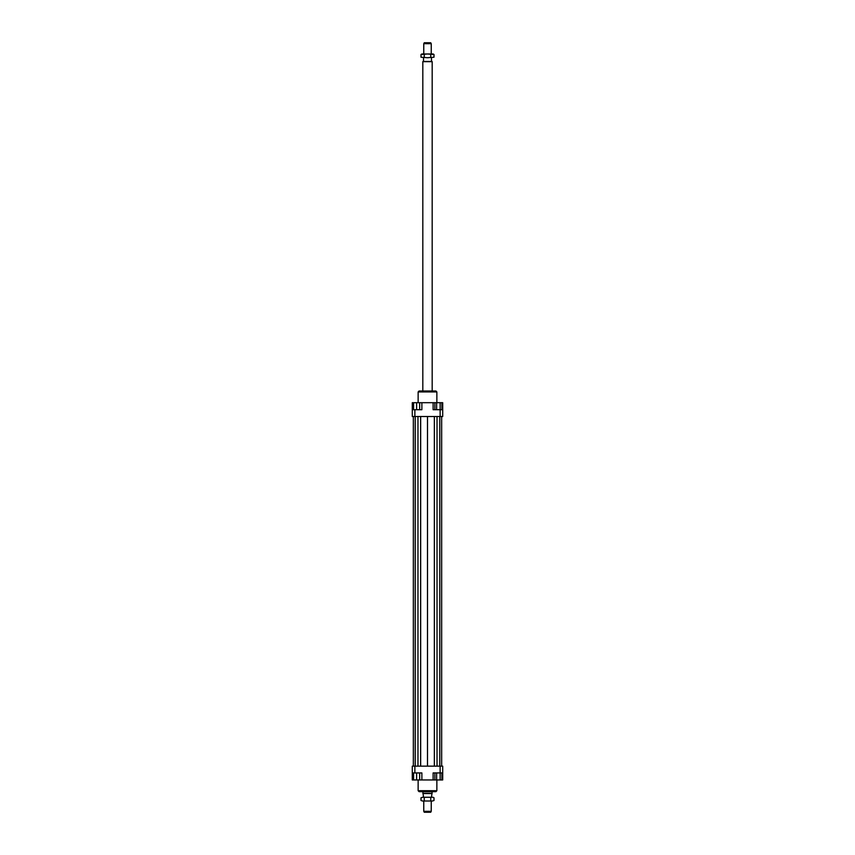 <?xml version="1.0" encoding="UTF-8"?>
<svg xmlns="http://www.w3.org/2000/svg" width="855" height="855" viewBox="0 0 855 855"><rect width="100%" height="100%" fill="white"/><g stroke="black" fill="none" stroke-linecap="round" stroke-linejoin="round"><path stroke-width="1.28" d="M431.241 53.983L431.241 43.691L423.759 43.691L423.759 53.983M432.181 390.992L432.181 61.678L431.476 61.004L431.476 57.723M423.524 57.723L423.524 61.004L422.819 61.678L422.819 390.992M431.476 797.277L432.181 791.655M422.819 791.655L423.524 797.277M423.759 801.017L423.759 811.31L431.241 811.31L431.241 801.017M423.759 43.691L424.294 42.75L430.706 42.75L431.241 43.691M431.241 811.31L430.706 812.25L424.294 812.25L423.759 811.31M422.936 793.526L432.064 793.526M422.819 793.322L432.181 793.322M422.819 61.678L432.181 61.678M422.936 61.475L432.064 61.475M418.138 779.952L418.138 790.715L419.078 791.655L435.922 791.655L436.862 790.715L436.862 779.952M436.862 790.715L418.138 790.715M436.862 402.694L436.862 391.932L435.922 390.992L419.078 390.992L418.138 391.932L418.138 402.694M418.138 391.932L436.862 391.932M412.292 772.931L414.867 772.931L414.867 766.144L412.292 766.144L412.292 779.952L413.574 779.952L413.574 772.931M414.867 772.931L421.878 772.931L421.878 779.952L433.122 779.952L433.122 772.931L442.708 772.931L442.708 766.144L440.133 766.144L440.133 772.931M440.133 766.144L414.867 766.144M442.708 772.931L442.708 779.952L441.896 779.952L441.896 772.931M433.122 779.952L434.874 779.952L434.874 772.931M419.655 772.931L419.655 779.952L421.878 779.952M442.708 409.716L440.133 409.716L440.133 416.503L442.708 416.503L442.708 402.694L441.896 402.694L441.896 409.716M440.133 409.716L433.122 409.716L433.122 402.694L421.878 402.694L421.878 409.716L412.292 409.716L412.292 416.503L414.867 416.503L414.867 409.716M414.867 416.503L440.133 416.503M412.292 409.716L412.292 402.694L413.574 402.694L413.574 409.716M440.143 409.716L440.143 402.694L433.122 402.694M421.878 402.694L419.655 402.694L419.655 409.716M413.574 402.694L419.655 402.694M416.62 402.694L416.62 409.716M436.627 402.694L436.627 409.716M434.874 402.694L434.874 409.716M440.143 402.694L441.896 402.694M419.655 779.952L416.62 779.952L416.62 772.931M416.62 779.952L413.574 779.952M441.896 779.952L436.627 779.952L436.627 772.931M440.143 779.952L440.143 772.931M436.627 779.952L434.874 779.952M420.649 416.503L420.649 766.144M427.5 416.503L427.5 766.144M417.977 416.503L417.977 766.144M415.209 416.503L415.209 766.144M413.339 416.503L413.339 766.144M441.661 416.503L441.661 766.144M439.791 416.503L439.791 766.144M437.023 416.503L437.023 766.144M434.351 416.503L434.351 766.144M433.122 797.277L433.987 797.768L433.122 797.277M421.013 797.768L422.637 797.277L421.013 797.768L421.013 800.515L422.637 801.017L421.013 800.515M433.987 800.515L432.363 801.017L433.987 800.515L433.987 797.768M422.637 797.277L432.363 797.277L422.637 797.277M422.637 801.017L427.5 801.017L422.637 801.017M427.5 801.017L432.363 801.017L427.5 801.017M430.738 797.768L430.738 800.515M424.262 797.768L424.262 800.515M433.987 57.232L427.5 57.723L433.987 57.232L433.987 54.485L433.122 53.983L427.5 53.983L433.987 54.485M421.013 57.232L427.5 57.723L421.013 57.232L421.013 54.485L421.878 53.983L427.5 53.983L421.013 54.485M424.262 57.232L424.262 54.485M430.738 57.232L430.738 54.485"/></g></svg>
